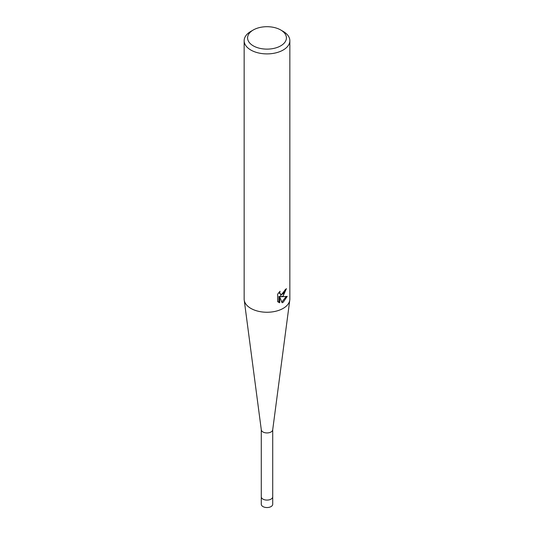 <?xml version="1.0" encoding="UTF-8"?>
<svg xmlns="http://www.w3.org/2000/svg" width="534" height="534" viewBox="0 0 534 534"><rect width="100%" height="100%" fill="white"/><g stroke="black" fill="none" stroke-linecap="round" stroke-linejoin="round"><path stroke-width="0.8" d="M272.714 429.636A5.714 3.297 180 0 1 272.694 429.89A5.714 3.297 180 0 1 268.982 432.734A5.714 3.297 180 0 1 262.962 431.973A5.714 3.297 180 0 1 261.306 429.89L244.218 300.061A22.849 13.19 180 0 1 244.151 299.06L244.151 40.711A22.849 13.19 180 0 1 250.846 31.386L253.27 29.984A19.418 11.214 180 0 1 280.73 29.984A19.418 11.214 180 0 1 280.73 45.837A19.418 11.214 180 0 1 253.27 45.837A19.418 11.214 180 0 1 253.27 29.984L250.846 31.386M272.714 429.763L272.714 496.794A5.714 3.297 180 0 1 271.038 499.123A5.714 3.297 180 0 1 264.817 499.837A5.714 3.297 180 0 1 261.286 496.794L261.286 504.256A5.714 3.297 180 0 0 264.817 507.3A5.714 3.297 180 0 0 271.038 506.586A5.714 3.297 180 0 0 272.714 504.256L272.714 496.794A5.714 3.297 180 0 1 269.183 499.837A5.714 3.297 180 0 1 262.962 499.123A5.714 3.297 180 0 1 261.286 496.794L261.286 429.763M280.73 29.984L283.154 31.386A22.849 13.19 180 0 1 289.849 40.711L289.849 299.06A22.849 13.19 180 0 1 289.782 300.061A22.849 13.19 180 0 1 283.154 308.392A22.849 13.19 180 0 1 250.846 308.392A22.849 13.19 180 0 1 244.218 300.061M283.154 295.956L280.964 296.777L287.225 296.377L283.154 302.297L282.079 302.751L279.709 296.837L279.709 302.805L277.627 301.577L277.627 294.221L280.03 291.244L279.703 292.705L280.59 294.454L283.154 293.974L284.809 291.337L285.049 289.815A22.849 13.19 0 0 0 286.438 288.654L283.154 295.956M289.849 40.711A22.849 13.19 180 0 1 283.154 50.036A22.849 13.19 180 0 1 258.256 52.893A22.849 13.19 180 0 1 244.151 40.711M285.516 289.448L280.15 296.303L280.964 296.777M280.59 294.454L278.888 292.465M278.207 302.09L278.888 302.324M279.709 302.805L278.888 302.331L278.888 296.363L279.709 296.837M281.825 302.09L286.151 296.61M272.694 429.89L289.782 300.061"/></g></svg>
